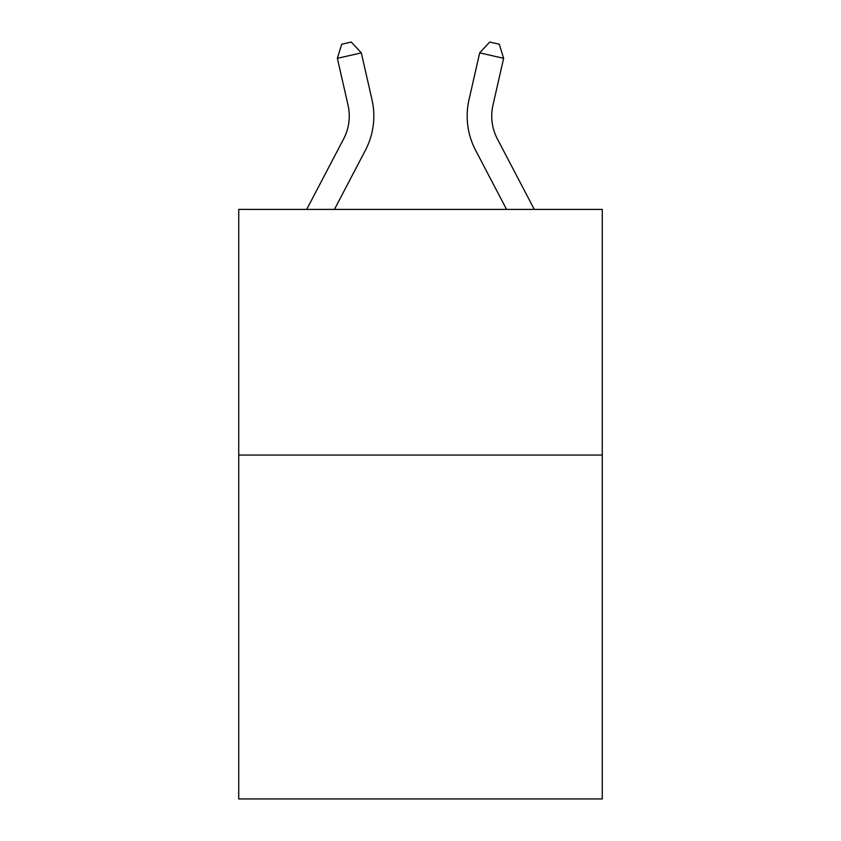 <?xml version="1.0" encoding="UTF-8"?>
<svg xmlns="http://www.w3.org/2000/svg" width="841" height="841" viewBox="0 0 841 841"><rect width="100%" height="100%" fill="white"/><g stroke="black" fill="none" stroke-linecap="round" stroke-linejoin="round"><path stroke-width="1.26" d="M602.272 455.055L602.272 798.95L238.728 798.95L238.728 209.409L602.272 209.409L602.272 455.055L238.728 455.055M371.985 99.701L361.315 52.867L371.985 99.701A73.693 73.693 0 0 1 365.415 150.266L334.434 209.409M534.298 209.409L497.346 138.87A49.125 49.125 0 0 1 492.963 105.157L503.633 58.323L479.685 52.867L469.015 99.701A73.693 73.693 0 0 0 475.585 150.266L506.566 209.409M306.702 209.409L343.654 138.87A49.125 49.125 0 0 0 348.037 105.157L337.367 58.323L341.709 44.237L351.286 42.05L361.315 52.867L337.367 58.323M343.654 138.87A49.125 49.125 0 0 0 348.037 105.157A49.125 49.125 0 0 1 343.654 138.87A49.125 49.125 0 0 0 348.037 105.157A49.125 49.125 0 0 1 343.654 138.87A49.125 49.125 0 0 0 348.037 105.157A49.125 49.125 0 0 1 343.654 138.87A49.125 49.125 0 0 0 348.037 105.157A49.125 49.125 0 0 1 343.654 138.87A49.125 49.125 0 0 0 348.037 105.157A49.125 49.125 0 0 1 343.654 138.87A49.125 49.125 0 0 0 348.037 105.157A49.125 49.125 0 0 1 343.654 138.87A49.125 49.125 0 0 0 348.037 105.157A49.125 49.125 0 0 1 343.654 138.87A49.125 49.125 0 0 0 348.037 105.157A49.125 49.125 0 0 1 343.654 138.87A49.125 49.125 0 0 0 348.037 105.157A49.125 49.125 0 0 1 343.654 138.87A49.125 49.125 0 0 0 348.037 105.157A49.125 49.125 0 0 1 343.654 138.87A49.125 49.125 0 0 0 348.037 105.157A49.125 49.125 0 0 1 343.654 138.87A49.125 49.125 0 0 0 348.037 105.157A49.125 49.125 0 0 1 343.654 138.87A49.125 49.125 0 0 0 348.037 105.157A49.125 49.125 0 0 1 343.654 138.87A49.125 49.125 0 0 0 348.037 105.157A49.125 49.125 0 0 1 343.654 138.87A49.125 49.125 0 0 0 348.037 105.157A49.125 49.125 0 0 1 343.654 138.87A49.125 49.125 0 0 0 348.037 105.157A49.125 49.125 0 0 1 343.654 138.87A49.125 49.125 0 0 0 348.037 105.157A49.125 49.125 0 0 1 343.654 138.87A49.125 49.125 0 0 0 348.037 105.157M503.633 58.323L499.291 44.237L489.714 42.05L479.685 52.867L469.015 99.701M497.346 138.87A49.125 49.125 0 0 1 492.963 105.157A49.125 49.125 0 0 0 497.346 138.87A49.125 49.125 0 0 1 492.963 105.157A49.125 49.125 0 0 0 497.346 138.87A49.125 49.125 0 0 1 492.963 105.157A49.125 49.125 0 0 0 497.346 138.87A49.125 49.125 0 0 1 492.963 105.157A49.125 49.125 0 0 0 497.346 138.87A49.125 49.125 0 0 1 492.963 105.157A49.125 49.125 0 0 0 497.346 138.87A49.125 49.125 0 0 1 492.963 105.157A49.125 49.125 0 0 0 497.346 138.87A49.125 49.125 0 0 1 492.963 105.157A49.125 49.125 0 0 0 497.346 138.87A49.125 49.125 0 0 1 492.963 105.157A49.125 49.125 0 0 0 497.346 138.87A49.125 49.125 0 0 1 492.963 105.157A49.125 49.125 0 0 0 497.346 138.87A49.125 49.125 0 0 1 492.963 105.157A49.125 49.125 0 0 0 497.346 138.87A49.125 49.125 0 0 1 492.963 105.157A49.125 49.125 0 0 0 497.346 138.87A49.125 49.125 0 0 1 492.963 105.157A49.125 49.125 0 0 0 497.346 138.87A49.125 49.125 0 0 1 492.963 105.157A49.125 49.125 0 0 0 497.346 138.87A49.125 49.125 0 0 1 492.963 105.157A49.125 49.125 0 0 0 497.346 138.87A49.125 49.125 0 0 1 492.963 105.157A49.125 49.125 0 0 0 497.346 138.87A49.125 49.125 0 0 1 492.963 105.157A49.125 49.125 0 0 0 497.346 138.87A49.125 49.125 0 0 1 492.963 105.157A49.125 49.125 0 0 0 497.346 138.87A49.125 49.125 0 0 1 492.963 105.157A49.125 49.125 0 0 0 497.346 138.87"/></g></svg>
